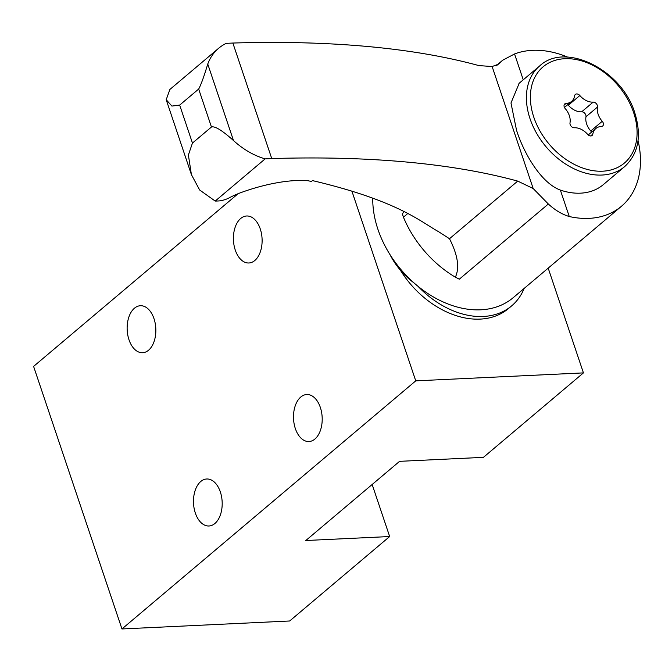 <?xml version="1.0" encoding="UTF-8"?>
<svg xmlns="http://www.w3.org/2000/svg" width="672" height="672" viewBox="0 0 672 672"><rect width="100%" height="100%" fill="white"/><g stroke="black" fill="none" stroke-linecap="round" stroke-linejoin="round"><path stroke-width="1.01" d="M372.154 484.495L389.668 536.533L289.657 620.995L121.96 628.958L33.6 366.4L238.098 193.704M389.668 536.533L305.819 540.515L399.58 461.336L483.428 457.346L583.439 372.893L548.192 268.136M121.96 628.958L415.75 380.856L583.439 372.893M415.75 380.856L351.834 190.949M320.351 407.467A23.528 14.33 87.3 0 1 308.96 441.529A23.528 14.33 87.3 0 1 295.344 428.585A23.528 14.33 87.3 0 1 306.734 394.531A23.528 14.33 87.3 0 1 320.351 407.467M260.266 228.934A23.528 14.33 87.3 0 1 248.875 262.987A23.528 14.33 87.3 0 1 235.259 250.043A23.528 14.33 87.3 0 1 246.649 215.989A23.528 14.33 87.3 0 1 260.266 228.934M153.997 318.671A23.528 14.33 87.3 0 1 142.615 352.724A23.528 14.33 87.3 0 1 128.999 339.788A23.528 14.33 87.3 0 1 140.381 305.726A23.528 14.33 87.3 0 1 153.997 318.671M220.34 491.929A23.528 14.33 87.3 0 1 208.95 525.991A23.528 14.33 87.3 0 1 195.334 513.047A23.528 14.33 87.3 0 1 206.716 478.993A23.528 14.33 87.3 0 1 220.34 491.929M400.352 270.161A82.337 59.161 49.8 0 0 480.152 319.108A82.337 59.161 49.8 0 0 508.536 308.498L511.669 305.861A82.337 59.161 49.8 0 0 524.16 288.422M418.026 286.339A82.337 59.161 49.8 0 0 483.277 316.47A82.337 59.161 49.8 0 0 511.669 305.861M389.878 254.428A58.817 42.252 49.8 0 0 413.776 282.727M372.758 198.139A94.105 67.612 49.8 0 0 377.933 229.345A94.105 67.612 49.8 0 0 513.181 297.696L621.474 206.245A94.105 67.612 49.8 0 0 638.047 140.49M403.712 211.571L402.41 214.141L403.452 217.224A94.34 67.78 -130.2 0 0 455.364 277.183C459.757 267.876 457.8 255.058 449.501 238.728L448.997 238.148M533.182 188.53L517.726 181.112L449.501 238.728L438.581 231.689C420.227 221.516 398.101 200.81 312.455 180.592L311.396 181.49A919.699 308.515 161.4 0 0 308.146 180.751A77.582 26.023 161.4 0 0 241.878 192.259A35.288 11.836 161.4 0 0 229.337 197.778A10.349 3.469 -18.6 0 1 218.459 200.953L217.636 200.995A46.578 15.624 -18.6 0 1 215.2 201.062L199.643 189.991L191.411 174.644L188.387 155.039L192.452 143.06L211.453 127.016C214.838 125.874 222.197 130.385 233.503 140.566A68.099 48.93 49.8 0 0 265.154 158.878L271.748 158.567L232.865 43.042A1009.05 338.486 161.4 0 1 478.842 65.587L492.122 66.536L533.182 188.53L548.335 204.002C555.072 210.193 562.044 214.376 569.26 216.527A94.105 67.612 49.8 0 0 621.474 206.245M548.335 204.002L459.295 279.199A94.105 67.612 49.8 0 0 455.364 277.183M407.669 213.578L403.452 217.224M567.647 57.12A94.105 67.612 49.8 0 0 514.55 53.962L502.732 60.194L496.751 65.486M569.26 216.527L560.356 190.084C539.927 182.532 522.824 150.662 516.516 130.133L510.98 102.992L519.221 83.21M518.944 83.446L539.7 65.915A65.873 47.326 -130.2 0 0 530.032 118.726A65.873 47.326 -130.2 0 0 624.7 166.572L603.263 184.674A65.873 47.326 -130.2 0 1 560.356 190.084M523.244 79.808L514.55 53.962M492.122 66.536L498.683 64.1L500.623 62.219M265.154 158.878L215.2 201.062M271.748 158.567A1009.05 338.486 -18.6 0 1 517.726 181.112M232.865 43.042L226.271 43.352A68.099 48.93 49.8 0 0 218.618 48.292A68.099 48.93 49.8 0 0 207.757 64.05C204.028 76.44 201.004 84.773 198.677 89.048L179.668 105.092L171.906 106.075L166.202 99.725L169.89 89.452L218.618 48.292M593.158 102.127A3.763 2.705 -130.2 0 1 596.333 103.681A3.763 2.705 -130.2 0 1 597.458 107.066A15.683 11.264 49.8 0 0 602.246 121.296A3.763 2.705 -130.2 0 1 602.683 126A3.763 2.705 -130.2 0 1 601.364 126.487A15.683 11.264 49.8 0 0 595.837 128.52A15.683 11.264 49.8 0 0 592.822 134.123A3.763 2.705 -130.2 0 1 592.099 135.467A3.763 2.705 -130.2 0 1 587.63 134.375A15.683 11.264 49.8 0 0 574.308 127.772A3.763 2.705 -130.2 0 1 571.133 126.218A3.763 2.705 -130.2 0 1 570.007 122.833A15.683 11.264 49.8 0 0 565.219 108.604A3.763 2.705 -130.2 0 1 564.782 103.9A3.763 2.705 -130.2 0 1 566.11 103.412A15.683 11.264 49.8 0 0 571.628 101.388A15.683 11.264 49.8 0 0 574.644 95.777A3.763 2.705 -130.2 0 1 575.366 94.433A3.763 2.705 -130.2 0 1 579.835 95.533A15.683 11.264 49.8 0 0 593.158 102.127L581.675 111.821A15.683 11.264 -130.2 0 1 568.352 105.227A3.763 2.705 49.8 0 0 567.764 104.647M591.536 132.149A3.763 2.705 49.8 0 0 590.764 130.998A15.683 11.264 -130.2 0 1 585.976 116.768A3.763 2.705 49.8 0 0 584.85 113.383A3.763 2.705 49.8 0 0 581.675 111.821M207.757 64.05L233.503 140.566M179.668 105.092L192.452 143.06M211.453 127.016L198.677 89.048M533.845 117.323A62.992 45.259 49.8 0 0 602.658 171.192A62.992 45.259 49.8 0 0 633.62 112.577A62.992 45.259 49.8 0 0 564.808 58.708A62.992 45.259 49.8 0 0 533.845 117.323M585.976 116.768L597.458 107.066M602.246 121.296L590.764 130.998M592.822 134.123L590.654 135.954M564.077 105.126L566.11 103.412M568.352 105.227L579.835 95.533M495.953 65.915L502.723 60.194M191.411 174.644L166.202 99.725M624.7 166.572C638.459 153.72 641.836 135.845 634.822 112.955C622.07 69.98 565.387 41.513 539.7 65.915M588.218 134.954L595.837 128.52M564.446 107.453L571.628 101.388"/></g></svg>
